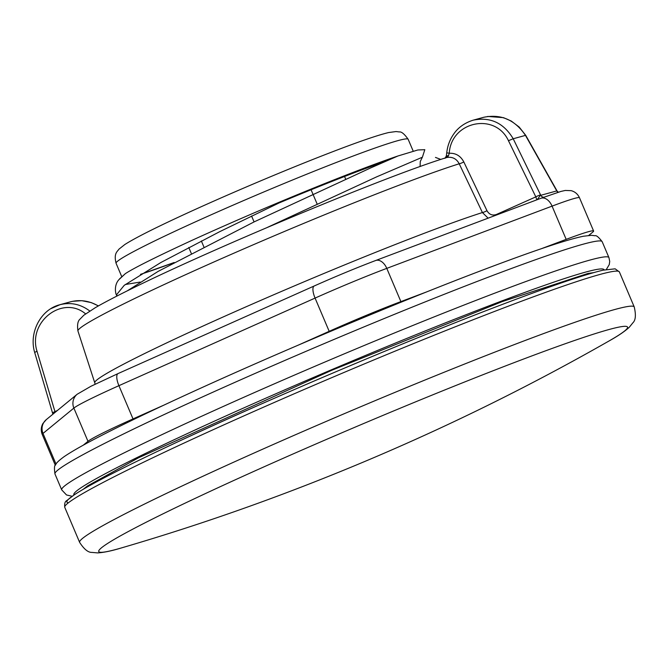 <?xml version="1.0" encoding="UTF-8"?>
<svg xmlns="http://www.w3.org/2000/svg" width="669" height="669" viewBox="0 0 669 669"><rect width="100%" height="100%" fill="white"/><g stroke="black" fill="none" stroke-linecap="round" stroke-linejoin="round"><path stroke-width="1" d="M174.183 262.499A158.662 7.919 -23 0 1 140.724 274.265M276.841 203.886A158.662 7.919 -23 0 1 385.996 161.179M117.343 295.84L116.423 294.912L124.225 285.337L160.794 262.557L219.767 231.641L288.916 198.191A170.712 8.521 157 0 1 398.013 155.961L370.718 167.902L254.17 221.865L158.193 271.355L127.244 290.873M267.366 227.41L376.639 176.859L422.315 157.24M174.166 262.507L140.473 274.415M119.55 278.881L125.396 273.604M288.916 198.191C248.918 214.732 203.468 234.944 185.505 243.349C153.837 258.075 133.808 268.152 125.421 273.588L118.965 279.609C113.462 285.63 115.846 294.452 116.414 294.92L116.899 296.066M125.304 284.517L140.206 282.059M344.552 176.482L345.672 179.125M311.077 189.762L317.089 203.911M251.569 215.995L254.078 221.907M422.39 157.198L424.815 149.672L417.816 149.99L397.963 155.977M201.352 240.965L203.869 246.886M188.775 247.48L191.284 253.4M53.403 413.768L52.776 413.333M52.608 412.714L54.95 411.602L37.004 351.217C27.663 321.756 62.769 294.77 85.599 313.861M55.092 412.38L54.95 411.602L57.342 410.532M34.913 352.32L37.004 351.217M89.788 311.026C80.715 304.186 70.814 302.062 60.085 304.671L50.944 308.643M446.24 157.683L447.536 157.382C452.754 156.797 456.651 158.929 459.21 163.78A38908.731 36622.557 90.7 0 1 482.416 212.541L488.119 218.169M59.875 304.721L70.396 301.836C80.021 299.386 89.328 300.757 98.318 305.959M446.792 156.563L446.466 156.412A4.014 2.124 12.1 0 1 448.523 155.634L447.536 157.382L446.792 156.563L445.437 158.018M445.487 157.926A3.613 3.303 -119.5 0 0 446.466 156.412L446.649 155.551M473.192 120.169L483.679 117.292C501.006 113.763 514.938 119.801 525.474 135.389L513.215 138.751C503.657 122.895 490.318 116.699 473.192 120.169L472.289 120.437M473.142 120.186C461.451 123.849 455.949 130.781 453.925 133.741C449.911 139.395 447.519 145.742 446.741 152.8L449.242 153.268C451.115 121.34 495.144 111.999 508.457 140.699L513.207 138.751L540.602 194.98A4.014 0.644 -26 0 0 535.827 196.878L536.831 199.822M448.523 155.634L449.242 153.268C455.723 152.975 460.581 155.86 463.809 161.931A4.014 0.636 -25.4 0 1 459.21 163.78A220.226 10.988 -23 0 0 229.467 255.123A220.226 10.988 -23 0 0 77.939 331.004C77.086 324.933 77.78 320.986 80.004 319.146L83.801 315.25L95.232 307.723C104.523 302.329 117.878 295.397 135.297 286.917C218.42 246.067 389.634 174.86 446.298 157.667M558.005 192.287A3.613 3.387 74.7 0 1 556.775 190.916L540.761 195.306A3.613 3.387 -105.3 0 0 543.721 197.238M556.792 190.473L525.683 135.272L519.169 127.035L511.233 121.03L503.481 117.66L487.734 116.439M540.602 194.98L537.55 199.253M508.457 140.699L535.827 196.878L496.465 214.456A4.014 1.397 -114.1 0 1 496.649 214.958M496.465 214.456C492.409 215.844 489.248 214.598 486.982 210.71A4.014 0.636 -25.4 0 1 482.416 212.541A224.976 11.231 157 0 0 247.706 306.084A224.976 11.231 157 0 0 94.764 382.793L95.123 384.207M588.712 235.438L592.843 232.051A78.725 3.93 -23 0 0 593.604 231.006L579.496 197.773A78.725 3.93 -23 0 0 552.067 206.127L566.175 239.368A78.725 3.93 -23 0 1 593.604 231.006M118.296 373.486A12.05 4.19 65.9 0 0 118.087 373.561L90.942 386.272L77.203 394.225A12.05 11.866 50.6 0 0 73.874 408.09L87.982 441.323L83.349 445.119M87.982 441.323A78.725 3.93 -23 0 1 133.022 418.919L118.915 385.678L315.074 298.09A78.725 3.93 -23 0 1 386.782 268.369L552.067 206.127A12.05 7.677 69.4 0 0 540.928 198.283L560.923 191.426L565.305 190.448L571.15 190.657C574.989 191.685 577.773 194.052 579.496 197.773M566.175 239.368L541.079 248.818M426.396 292.002L400.89 301.602L386.782 268.369A12.05 7.677 69.4 0 0 375.644 260.517A12.05 7.677 69.4 0 0 375.184 260.718M314.455 285.889A12.05 4.19 65.9 0 0 314.246 285.964A12.05 4.19 65.9 0 0 315.074 298.09L329.181 331.322A78.725 3.93 -23 0 1 400.89 301.602M329.181 331.322L298.851 344.87M163.177 405.447L133.022 418.919M79.628 542.358C84.06 549.224 88.166 552.577 91.954 552.41L97.674 552.903C103.929 552.535 112.066 550.813 122.084 547.735L122.084 547.735A287.218 14.333 -23 0 1 188.382 501.591A287.218 14.333 -23 0 1 501.457 367.507A287.218 14.333 -23 0 1 608.614 341.215L608.614 341.215C617.788 336.147 624.679 331.49 629.295 327.25L632.907 322.784C635.659 320.175 636.102 314.898 634.237 306.946A301.251 15.036 157 0 0 501.993 349.343A301.251 15.036 157 0 0 218.922 468.902A301.251 15.036 157 0 0 79.628 542.358L64.759 507.319A301.251 15.036 -23 0 1 204.045 433.863A301.251 15.036 -23 0 1 487.116 314.305A301.251 15.036 -23 0 1 619.369 271.907L615.146 268.821L603.053 270.184C581.905 275.202 542.133 289 483.737 311.562C393.305 346.475 269.724 399.008 183.013 439.382C128.615 464.696 92.565 483.035 74.853 494.391L66.624 500.713C64.993 501.499 64.375 503.707 64.759 507.319M338.514 161.614A158.662 7.919 -23 0 1 408.165 139.286C404.411 134.001 401.475 131.559 399.36 131.944L396.031 131.55L388.605 132.554C377.291 135.272 357.204 142.213 328.362 153.393C283.531 170.704 222.426 196.678 179.426 216.697C152.532 229.183 134.335 238.457 124.819 244.528L118.94 249.169C117.426 251.653 113.571 253.175 116.072 263.277A158.662 7.919 -23 0 1 189.436 224.583A158.662 7.919 -23 0 1 338.514 161.614M483.62 311.612A297.237 14.835 157 0 0 194.353 434.148A297.237 14.835 157 0 0 68.363 502.795M525.466 135.389L556.591 190.598M486.982 210.71A38464.657 35709.757 -91.9 0 0 463.809 161.931M540.928 198.283L375.644 260.517C356.744 267.692 336.281 276.172 314.246 285.964L118.087 373.561A12.05 4.19 65.9 0 0 118.915 385.678A78.725 3.93 -23 0 0 73.874 408.09L43 433.437A12.05 11.866 -129.4 0 1 46.328 419.58L42.908 423.536C40.985 427.014 40.759 430.66 42.239 434.474A78.725 3.93 -23 0 1 43 433.437L56.02 464.102M529.413 261.913A297.237 14.835 -23 0 1 602.192 241.718C598.705 237.169 596.313 235.179 595.025 235.747L591.463 235.312L583.493 236.232C571.318 238.699 550.169 245.347 520.047 256.202C472.189 273.487 413.735 296.568 344.669 325.443C269.155 357.146 202.983 386.498 146.143 413.501C104.523 433.336 77.144 447.753 64.023 456.735C58.956 460.439 56.171 463.09 55.661 464.696C54.348 465.223 54.122 468.325 54.975 473.995A297.237 14.835 -23 0 1 226.055 386.306A297.237 14.835 -23 0 1 529.413 261.913M606.34 269.482L609.25 264.606L609.727 261.454L608.932 257.59A297.237 14.835 157 0 0 536.153 277.794A297.237 14.835 157 0 0 232.795 402.186A297.237 14.835 157 0 0 61.715 489.875L54.975 473.995M73.966 494.976A287.996 14.375 -23 0 1 237.403 410.774A287.996 14.375 -23 0 1 533.519 289.267A287.996 14.375 -23 0 1 604.09 269.95M634.237 306.946L619.369 271.907M122.084 547.735A2269.44 2269.44 0 0 0 608.614 341.215M116.072 263.277L121.75 276.648M408.165 139.286L413.225 151.194M420.09 166.556L420.274 161.513L422.398 157.131M593.462 272.668L588.026 273.429L502.26 301.594L331.908 370.216L138.542 457.78L87.514 485.92L83.307 489.223M52.884 414.195L34.629 352.27C28.717 332.351 40.951 309.237 60.093 304.671M77.939 331.004L94.764 382.793M72.628 301.309L81.785 300.682L91.352 302.622L98.435 305.892M444.935 158.302L446.315 156.061M446.741 152.8L446.298 156.178M557.143 191.066L558.289 192.195M77.203 394.225L46.328 419.58M55.326 465.315L42.239 434.474M440.812 159.431L435.46 157.416M608.932 257.59L602.192 241.718M61.715 489.875L66.507 494.96L72.068 496.264"/></g></svg>
